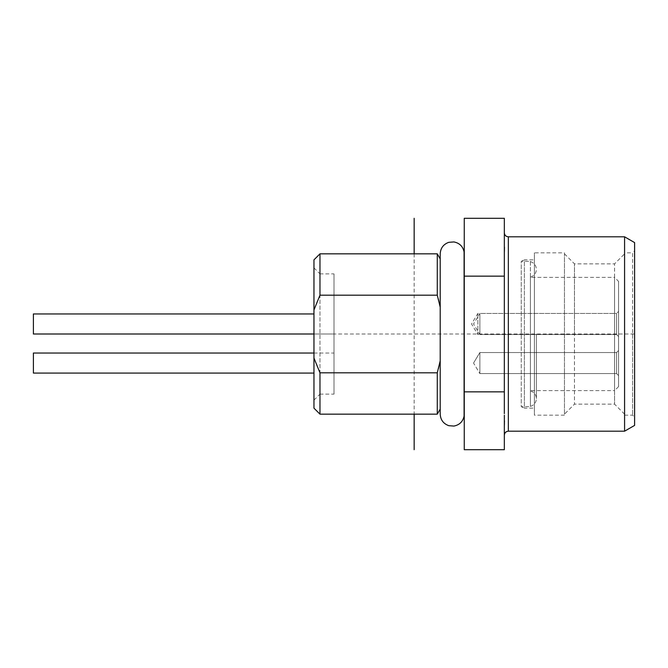 <?xml version="1.0" encoding="UTF-8"?>
<svg xmlns="http://www.w3.org/2000/svg" width="668" height="668" viewBox="0 0 668 668"><rect width="100%" height="100%" fill="white"/><g stroke="black" fill="none" stroke-linecap="round" stroke-linejoin="round"><path stroke-width="0.5" stroke-dasharray="3.34 2.5" d="M464.26 218.302L464.26 449.698M464.26 334L464.26 251.836L464.26 334M464.26 276.151L504.34 276.151L504.34 319.797L504.34 254.324L504.465 334L504.34 391.849L464.26 391.849M504.34 240.121L504.34 218.302M504.34 276.151L504.34 254.324M504.34 254.291L504.382 251.878M504.465 247.227L504.357 241.591M504.34 449.698L504.34 427.879M504.34 427.829L504.382 425.249M504.465 420.773L504.357 415.195M504.34 413.676L504.34 391.849M624.58 431.194L624.58 236.806M634.6 425.407L634.6 242.593M634.6 334L634.6 250.834L634.6 417.166L634.6 334L33.4 334L33.4 323.98L33.4 334L334 334L334 313.96L334 334L334 313.96L334 334L313.96 334L313.96 400.132L313.96 334M624.58 252.838L624.58 415.162L624.58 252.838L632.596 252.838L632.596 334L632.596 252.838L634.6 250.834M632.596 334L632.596 415.162L632.596 334M624.58 415.162L632.596 415.162L634.6 417.166M624.58 334L624.58 414.16L624.58 334M564.46 414.16L564.46 253.84L564.46 414.16L574.48 404.14L574.48 334L574.48 404.14L614.56 404.14L614.56 334L614.56 404.14L624.58 414.16M564.46 253.84L574.48 263.86L574.48 334L574.48 263.86L614.56 263.86L614.56 334L614.56 263.86L624.58 253.84M564.46 252.838L564.46 415.162L564.46 252.838L534.4 252.838L534.4 415.162L534.4 252.838M564.46 415.162L534.4 415.162M534.4 408.148L534.4 259.852L534.4 408.148L524.38 408.148L524.38 334L524.38 408.148L521.249 406.645L521.249 334L521.249 406.645L530.392 406.645L530.392 261.355L521.249 261.355L521.249 334L521.249 261.355L524.38 259.852L524.38 334L524.38 259.852L534.4 259.852M530.392 261.355L530.392 406.645M530.392 334L530.392 406.394L530.392 334M536.404 334L536.404 398.629L536.404 334M530.392 277.387L530.392 390.613L530.392 277.387L614.56 277.387L614.56 334L614.56 277.387L618.568 281.395L618.568 334L618.568 281.395M618.568 386.605L618.568 334L618.568 386.605L614.56 390.613L614.56 334L614.56 390.613L530.392 390.613M618.568 323.98L618.568 311.455L618.568 323.98M618.568 363.058L618.568 350.533L618.568 363.058M616.564 313.459L616.564 323.98L616.564 313.459L479.875 313.459L479.875 334.501L479.875 313.459L473.545 323.98L479.875 334.501L616.564 334.501L616.564 323.98L616.564 334.501L477.87 334.501L477.87 313.459L477.87 334.501L471.541 323.98L477.87 313.459L616.564 313.459L616.564 323.98L616.564 313.459L618.568 311.455L616.564 313.459M616.564 352.537L616.564 363.058L616.564 352.537L479.875 352.537L479.875 373.579L479.875 352.537L616.564 352.537L616.564 373.579L479.875 373.579L616.564 373.579L616.564 352.537L618.568 350.533L616.564 352.537M616.564 373.579L616.564 363.058L616.564 373.579L618.568 375.583L616.564 373.579M616.564 323.98L616.564 334.501L616.564 323.98M464.093 251.836L464.093 416.164M440.212 253.84L440.212 414.16M440.212 360.778L440.212 307.222L440.212 409.075L440.212 360.778L439.31 364.87M440.212 258.925L440.212 307.222L440.212 258.925M440.212 307.222L439.444 303.706M438.233 298.746L437.281 295.189L319.972 295.189L313.96 309.952L313.96 358.048L319.972 372.811L437.281 372.811L438.383 368.669M437.281 295.189L437.281 253.84M437.281 414.16L437.281 372.811M319.972 372.811L319.972 414.16M313.96 358.048L313.96 408.148M313.96 259.852L313.96 309.952M319.972 253.84L319.972 295.189M313.96 400.132L319.972 394.12L319.972 334L319.972 394.12L334 394.12L334 273.88L334 394.12M313.96 267.868L319.972 273.88L319.972 334L319.972 273.88L334 273.88M313.96 353.038L334 353.038L334 373.078L334 353.038L334 373.078L334 353.038L33.4 353.038L33.4 373.078L33.4 353.038L33.4 373.078L313.96 373.078M33.4 334L33.4 313.96L33.4 323.98L33.4 313.96L313.96 313.96M414.16 253.84L414.16 414.16M508.348 236.806L508.348 431.194M530.392 406.394C534.158 405.167 536.162 402.579 536.404 398.629C536.162 394.679 534.158 392.091 530.392 390.863M530.392 261.606C534.158 262.833 536.162 265.421 536.404 269.371C536.162 273.321 534.158 275.909 530.392 277.136M616.564 334.501L618.568 336.505L616.564 334.501M473.545 363.058L479.875 352.537L473.545 363.058L479.875 373.579L473.545 363.058"/><path stroke-width="1" d="M464.26 391.849L464.26 218.302L504.34 218.302L504.34 391.849L464.26 391.849L464.26 449.698L504.34 449.698L504.34 427.829M464.26 276.151L504.34 276.151M504.382 251.878L504.465 247.227M504.357 241.591L504.34 240.121M504.382 425.249L504.465 420.773M504.357 415.195L504.34 427.879M504.34 391.849L504.34 413.676M624.58 236.806L624.58 431.194L634.6 425.407L634.6 242.593L624.58 236.806L508.348 236.806C505.91 236.572 504.574 235.236 504.34 232.798M624.58 431.194L508.348 431.194L508.348 236.806M464.093 334L464.093 251.836C462.849 246.325 459.45 243.027 453.906 241.933L448.779 242.325C443.393 244.279 440.538 248.12 440.212 253.84L440.212 414.16C440.538 419.88 443.393 423.721 448.779 425.675L453.906 426.067C459.45 424.973 462.849 421.675 464.093 416.164L464.093 334M439.444 303.706L438.233 298.746M438.383 368.669L439.31 364.87M440.212 258.925L437.281 253.84L437.281 295.189L440.212 307.222M440.212 360.778L437.281 372.811L319.972 372.811L313.96 358.048L313.96 309.952L319.972 295.189L437.281 295.189M437.281 372.811L437.281 414.16L319.972 414.16L319.972 372.811M319.972 414.16L313.96 408.148L313.96 358.048M313.96 309.952L313.96 259.852L319.972 253.84L319.972 295.189M437.281 253.84L319.972 253.84M313.96 313.96L33.4 313.96L33.4 334L313.96 334M313.96 353.038L33.4 353.038L33.4 373.078L313.96 373.078M414.16 218.302L414.16 253.84M414.16 414.16L414.16 449.698M508.348 431.194C505.91 431.428 504.574 432.764 504.34 435.202M440.212 409.075L437.281 414.16"/></g></svg>
